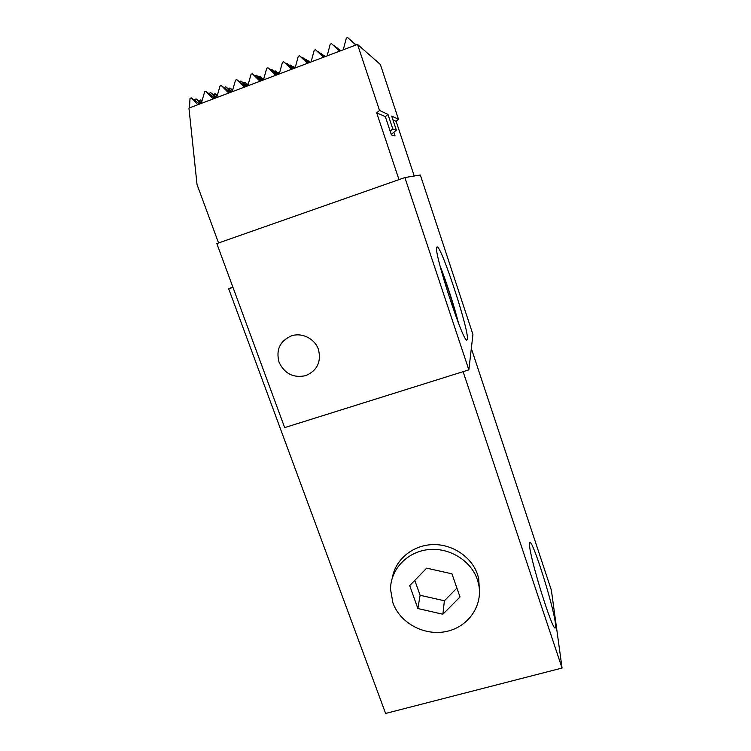 <?xml version="1.0" encoding="UTF-8"?>
<svg xmlns="http://www.w3.org/2000/svg" width="751" height="751" viewBox="0 0 751 751"><rect width="100%" height="100%" fill="white"/><g stroke="black" fill="none" stroke-linecap="round" stroke-linejoin="round"><path stroke-width="1.13" d="M414.233 176.016L396.106 121.277L398.481 119.278L380.353 64.455L357.514 44.403L188.942 108.078L197.025 184.511L218.56 242.967M355.89 45.013L347.629 37.55L346.333 38.038L343.282 49.782M355.936 45.004L347.629 37.55M355.965 44.994L349.966 39.643M355.993 44.976L350.022 39.625M356.03 44.966L352.285 41.652M356.058 44.957L352.341 41.634M354.585 43.577L356.105 44.938L354.538 43.596M339.668 51.143L331.51 43.671L330.224 44.159L327.145 55.874M323.55 57.236L315.495 49.744L314.218 50.233L311.083 61.939M307.516 63.291L299.565 55.799L298.297 56.278L295.124 67.975M291.576 69.317L283.728 61.807L282.46 62.286L279.259 73.964M275.72 75.297L267.985 67.787L266.727 68.266L263.479 79.925M259.968 81.249L252.327 73.729L251.078 74.208L247.783 85.858M244.291 87.172L236.753 79.644L235.514 80.113L232.181 91.744M228.717 93.058L221.273 85.52L220.034 85.989L216.673 97.611M213.218 98.907L205.877 91.359L204.648 91.829L201.249 103.431M197.813 104.727L191.242 97.874L190.012 98.334L189.487 107.872M339.912 51.059L331.51 43.671M323.972 57.076L315.495 49.744M308.126 63.056L299.565 55.799M292.374 69.008L283.728 61.807M276.706 74.931L267.985 67.787M261.123 80.817L252.327 73.729M245.633 86.665L236.753 79.644M230.228 92.486L221.273 85.52M214.908 98.278L205.877 91.359M199.672 104.032L191.242 97.874M340.034 51.012L333.895 45.736M324.197 56.992L317.908 51.8M308.445 62.943L302.728 57.555L302.024 57.818M292.787 68.857L287.145 63.459L286.215 63.816M277.213 74.734L271.646 69.336L270.51 69.768M261.724 80.592L256.232 75.184L254.965 75.757M246.328 86.403L240.902 80.995L239.588 81.775M231.017 92.185L225.657 86.769L224.296 87.745M215.79 97.94L210.496 92.514L209.078 93.687M200.639 103.666L196.086 98.916L194.885 99.376L194.828 100.268M340.212 50.946L334.167 45.633M340.381 50.88L336.467 47.642M340.494 50.833L336.739 47.538M340.719 50.749L338.964 49.482M340.776 50.73L339.227 49.378M324.507 56.869L318.405 51.612M308.896 62.765L302.728 57.555M293.369 68.632L287.145 63.459M277.936 74.462L271.646 69.336M262.578 80.263L256.232 75.184M247.314 86.036L240.902 80.995M232.125 91.772L225.657 86.769M216.767 97.273L210.496 92.514M201.456 102.718L196.086 98.916M324.817 56.757L320.743 53.593M325.023 56.672L321.221 53.415M325.427 56.522L323.484 55.33M325.53 56.485L323.953 55.161M309.346 62.596L305.788 59.254L305.103 59.517M293.96 68.416L290.449 65.065L289.548 65.403M278.649 74.199L275.185 70.838L274.087 71.261M263.432 79.944L260.006 76.583L258.776 77.137M247.943 85.314L244.92 82.3L243.624 83.042M232.51 90.618L229.9 87.98L228.567 88.918M217.17 95.884L214.974 93.64L213.584 94.757M201.925 101.122L200.78 99.93L199.588 100.381L199.55 101.225M309.647 62.483L305.788 59.254M310.21 62.267L308.755 60.897L308.088 61.15M310.37 62.211L308.755 60.897M294.345 68.266L290.449 65.065M279.128 74.011L275.185 70.838M263.62 79.418L260.006 76.583M248.102 84.732L244.92 82.3M232.679 90.036L229.9 87.98M217.339 95.311L214.974 93.64M202.085 100.578L200.78 99.93M295.087 67.984L293.65 66.614L292.777 66.942M295.171 67.815L293.65 66.614M279.485 73.138L278.621 72.293L277.551 72.697M263.948 78.226L262.456 78.47M248.384 83.727L247.539 84.281M279.532 72.95L278.621 72.293M398.988 179.62L376.702 112.875L379.527 110.463L357.514 44.403M398.481 119.278L391.712 116.133L396.359 130.139L392.782 128.909L387.957 114.387L379.527 110.463M396.106 121.277L392.97 119.916M376.702 112.875L385.329 116.602L387.957 114.387M385.329 116.602L391.431 134.955L395.054 135.959L393.824 132.26L396.359 130.139M393.824 132.26L391.252 134.42M390.154 131.125L392.782 128.909M471.328 348.464L551.375 590.22L562.058 668.043L385.61 713.45L228.708 288.835L232.791 286.891M562.058 668.043L463.104 371.661M529.568 545.536C530.337 559.917 552.698 631.647 555.289 627.958C555.768 627.78 555.815 626.231 555.421 623.321C553.158 604.705 532.675 539.866 529.868 542.4L529.568 545.536M228.708 288.835L232.97 287.38M479.476 590.99L478.687 578.533L477.514 574.412C471.459 556.557 451.886 543.705 432.107 544.635C412.299 545.451 395.326 559.786 392.322 577.791M420.325 175.011L472.942 334.458L468.859 369.858L404.873 177.555L420.325 175.011M404.873 177.555L216.823 243.577L284.676 427.61L468.859 369.858M291.444 335.847C279.945 341.01 275.814 349.797 279.034 362.198C284.582 373.791 293.519 378.269 305.826 375.622C317.241 370.562 321.447 361.813 318.424 349.365C314.678 338.635 301.977 332.271 291.444 335.847M436.857 247.154C432.567 249.05 463.733 344.887 466.981 339.931L467.347 339.199C469.356 331.041 440.903 244.263 437.044 246.995L436.857 247.154M439.973 265.676C446.366 281.766 454.355 306.568 458.523 323.249M457.641 320.959C452.956 303.066 447.277 285.427 440.593 268.06M392.923 602.875L390.539 589.319C390.464 569.68 406.789 552.079 427.873 549.666C448.91 547.085 470.839 560.34 477.326 579.528L478.518 583.696C483.484 604.987 468.633 626.794 446.61 631.422C424.653 636.304 400.17 623.292 392.923 602.875M451.952 573.83L426.662 568.16L409.699 585.62L417.866 608.545L442.893 614.224L460.016 596.979L451.952 573.83M456.918 588.089L444.385 600.772L420.1 595.28L414.796 580.363M442.893 614.224L444.385 600.772M417.866 608.545L420.1 595.28M478.687 578.533L478.518 583.696"/></g></svg>
